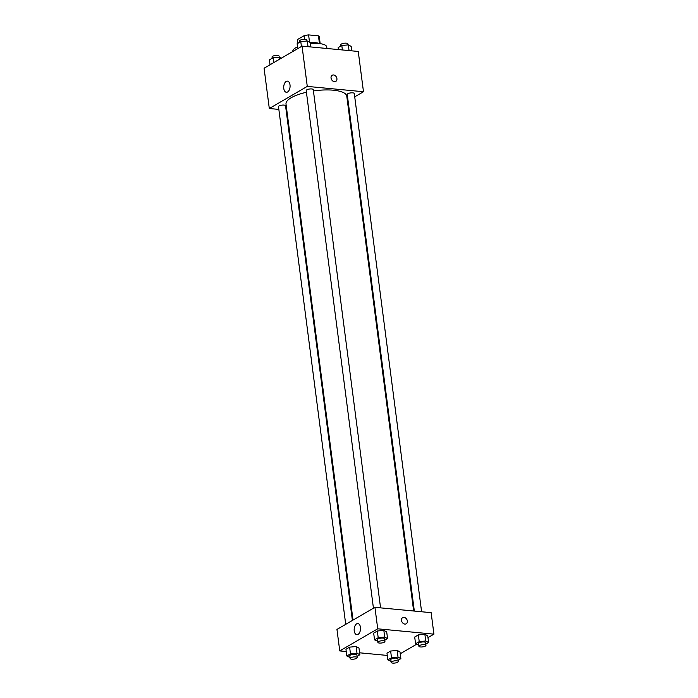 <?xml version="1.0" encoding="UTF-8"?>
<svg xmlns="http://www.w3.org/2000/svg" width="698" height="698" viewBox="0 0 698 698"><rect width="100%" height="100%" fill="white"/><g stroke="black" fill="none" stroke-linecap="round" stroke-linejoin="round"><path stroke-width="1.05" d="M297.906 43.276L297.427 39.577L304.092 35.703A11.028 3.411 172.6 0 1 308.586 34.9L318.445 35.834A11.028 3.411 172.6 0 1 319.309 36.942A11.028 3.411 172.6 0 1 319.309 37.142M297.427 39.577A11.028 3.411 172.6 0 0 297.435 39.786L297.889 43.285M310.182 42.787A11.386 3.525 -7.4 0 1 319.422 43.59M304.546 39.245L304.092 35.703M319.448 43.59L318.445 35.834M309.528 42.168L308.586 34.9M326.917 48.485L326.708 46.906A17.084 5.287 172.6 0 0 310.305 43.712M297.531 46.853A17.084 5.287 172.6 0 0 292.82 51.303L292.846 51.478M278.842 109.412L269.306 108.504L264.08 68.23L302.042 46.12L358.249 51.46L363.475 91.735L354.724 96.839M331.053 78.045A3.56 2.722 -120.2 0 1 332.187 75.253A3.56 2.722 -120.2 0 1 336.34 76.955A3.56 2.722 -120.2 0 1 335.773 81.404A3.56 2.722 -120.2 0 1 331.053 78.045M269.306 108.504L307.277 86.395L302.042 46.12M307.277 86.395L363.475 91.735M335.773 81.404A3.56 2.722 59.8 0 0 336.34 76.955A3.56 2.722 59.8 0 0 332.187 75.253M286.206 81.43A5.601 3.158 95.4 0 1 287.428 81.134A5.601 3.158 95.4 0 1 290.036 87.006A5.601 3.158 95.4 0 1 286.363 92.284A5.601 3.158 95.4 0 1 283.711 87.486A5.601 3.158 95.4 0 1 286.206 81.43M286.799 110.171L286.11 110.101M348.049 100.721L347.412 101.088M352.394 620.452L285.552 105.782A3.56 1.099 172.6 0 0 283.999 105.093A3.56 1.099 172.6 0 0 280.299 105.477A3.56 1.099 172.6 0 0 278.493 106.698L345.719 624.335M421.601 611.762L354.296 93.541A3.56 1.099 172.6 0 0 350.623 92.913A3.56 1.099 172.6 0 0 347.238 94.457L414.333 611.073M380.567 607.862L313.262 89.641A3.56 1.099 172.6 0 0 309.598 89.012A3.56 1.099 172.6 0 0 306.204 90.566L373.439 608.194M413.644 611.003L346.775 96.176A30.642 9.484 172.6 0 0 313.437 90.958M306.431 92.267A30.642 9.484 172.6 0 0 286.006 104.072L353.022 620.086M346.252 651.531L339.752 650.92L336.959 629.439L374.931 607.33L431.137 612.661L433.92 634.15L427.961 637.623M400.242 653.764L416.558 644.263M356.12 646.523L349.611 647.142L345.955 649.271L349.611 647.142L356.12 646.523L358.973 648.032L356.12 646.523L356.992 653.241L359.845 654.75L357.062 656.373M383.839 630.381L377.33 631.001L373.674 633.13L377.33 631.001L383.839 630.381L386.692 631.891L383.839 630.381L384.711 637.1L387.565 638.609L384.773 640.232M424.864 634.281L418.355 634.901L414.699 637.03L418.355 634.901L424.864 634.281L427.726 635.791L424.864 634.281L425.736 641L428.598 642.5L425.806 644.132M387.277 655.431L359.592 652.805M339.752 650.92L377.723 628.811L433.92 634.15M390.636 651.042L386.98 653.171L390.636 651.042L397.145 650.423L390.636 651.042L391.508 657.752L398.017 657.132L400.879 658.642L398.087 660.273M400.006 651.932L397.145 650.423L400.006 651.932L400.879 658.642M354.235 630.931A5.601 3.158 95.4 0 1 357.873 623.55A5.601 3.158 95.4 0 1 360.482 629.422A5.601 3.158 95.4 0 1 356.809 634.691A5.601 3.158 95.4 0 1 354.235 630.931M377.723 628.811L374.931 607.33M406.219 623.811A3.56 2.722 59.8 0 0 407.152 620.173A3.56 2.722 59.8 0 0 403.994 617.381A3.56 2.722 -120.2 0 1 407.152 620.173A3.56 2.722 -120.2 0 1 406.219 623.811A3.56 2.722 -120.2 0 1 402.074 622.11A3.56 2.722 -120.2 0 1 402.641 617.66A3.56 2.722 -120.2 0 1 403.994 617.381A3.56 2.722 59.8 0 0 402.633 617.66M350.021 657.464L346.827 655.98L350.483 653.86L356.992 653.241M357.219 657.595L356.87 654.907A3.56 1.099 172.6 0 0 353.197 654.27A3.56 1.099 172.6 0 0 349.811 655.823L350.16 658.511A3.56 1.099 172.6 0 0 351.713 659.2A3.56 1.099 172.6 0 0 355.404 658.816A3.56 1.099 172.6 0 0 357.219 657.595A3.56 1.099 172.6 0 0 353.546 656.958A3.56 1.099 172.6 0 0 350.16 658.511M359.845 654.75L358.973 648.032M346.827 655.98L345.955 649.271M350.483 653.86L349.611 647.142M377.74 641.322L374.547 639.848L378.203 637.719L384.711 637.1M384.93 641.453L384.589 638.766A3.56 1.099 172.6 0 0 380.916 638.138A3.56 1.099 172.6 0 0 377.522 639.682L377.871 642.369A3.56 1.099 172.6 0 0 379.424 643.059A3.56 1.099 172.6 0 0 383.123 642.675A3.56 1.099 172.6 0 0 384.93 641.453A3.56 1.099 172.6 0 0 381.265 640.816A3.56 1.099 172.6 0 0 377.871 642.369M387.565 638.609L386.692 631.891M374.547 639.848L373.674 633.13M378.203 637.719L377.33 631.001M391.046 661.355L387.852 659.88L391.508 657.752M398.244 661.486L397.895 658.807A3.56 1.099 172.6 0 0 394.222 658.17A3.56 1.099 172.6 0 0 390.836 659.723L391.185 662.411A3.56 1.099 172.6 0 0 392.738 663.1A3.56 1.099 172.6 0 0 396.438 662.716A3.56 1.099 172.6 0 0 398.244 661.486A3.56 1.099 172.6 0 0 394.571 660.858A3.56 1.099 172.6 0 0 391.185 662.411M398.017 657.132L397.145 650.423M387.852 659.88L386.98 653.171M418.765 645.222L415.572 643.739L419.228 641.619L425.736 641M425.963 645.353L425.614 642.666A3.56 1.099 172.6 0 0 421.941 642.029A3.56 1.099 172.6 0 0 418.556 643.582L418.905 646.269A3.56 1.099 172.6 0 0 420.458 646.959A3.56 1.099 172.6 0 0 424.148 646.575A3.56 1.099 172.6 0 0 425.963 645.353A3.56 1.099 172.6 0 0 422.29 644.716A3.56 1.099 172.6 0 0 418.905 646.269M428.598 642.5L427.726 635.791M415.572 643.739L414.699 637.03M419.228 641.619L418.355 634.901M270.039 64.757L269.402 59.871L273.058 57.742L279.566 57.123L281.442 58.117M279.819 59.06L279.566 57.123M273.695 62.628L273.058 57.742M279.235 57.157L279.095 56.11A3.56 1.099 172.6 0 0 275.422 55.474A3.56 1.099 172.6 0 0 272.037 57.027L272.194 58.248M297.758 48.616L297.121 43.73L300.777 41.601L307.286 40.981L310.148 42.491L310.723 46.941M308.027 46.687L307.286 40.981M301.414 46.487L300.777 41.601M306.954 41.016L306.815 39.969A3.56 1.099 172.6 0 0 303.141 39.332A3.56 1.099 172.6 0 0 299.756 40.885L299.913 42.107M338.408 49.575L338.155 47.63L341.802 45.501L348.319 44.881L351.173 46.391L351.748 50.841M349.052 50.588L348.319 44.881M342.386 49.951L341.802 45.501M347.979 44.916L347.84 43.869A3.56 1.099 172.6 0 0 344.175 43.232A3.56 1.099 172.6 0 0 340.781 44.785L340.938 46.007M320.181 43.677L319.309 36.942"/></g></svg>
